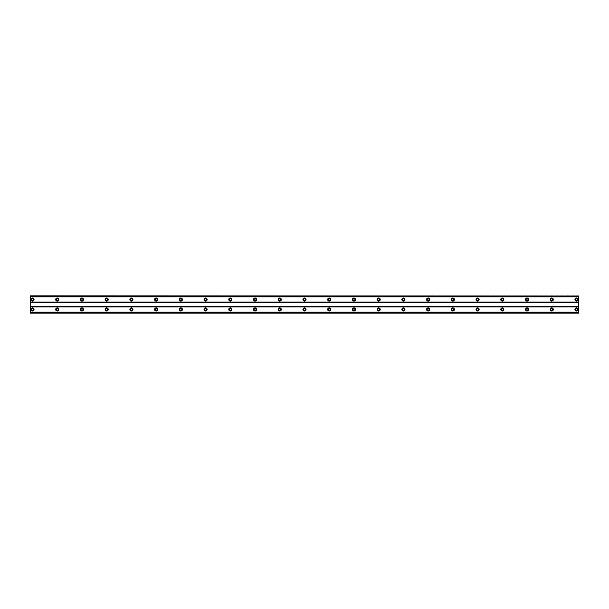 <?xml version="1.0" encoding="UTF-8"?>
<svg xmlns="http://www.w3.org/2000/svg" width="609" height="609" viewBox="0 0 609 609"><rect width="100%" height="100%" fill="white"/><g stroke="black" fill="none" stroke-linecap="round" stroke-linejoin="round"><path stroke-width="0.46" stroke-dasharray="3.04 2.28" d="M32.513 300.481A0.929 0.929 0 0 1 31.584 299.552A0.929 0.929 0 0 1 32.513 298.631A0.929 0.929 0 0 1 33.434 299.552A0.929 0.929 0 0 1 32.513 300.481M576.487 300.481A0.929 0.929 0 0 1 575.566 299.552A0.929 0.929 0 0 1 576.487 298.631A0.929 0.929 0 0 1 577.416 299.552A0.929 0.929 0 0 1 576.487 300.481M551.762 300.481A0.929 0.929 0 0 1 550.833 299.552A0.929 0.929 0 0 1 551.762 298.631A0.929 0.929 0 0 1 552.69 299.552A0.929 0.929 0 0 1 551.762 300.481M527.036 300.481A0.929 0.929 0 0 1 526.107 299.552A0.929 0.929 0 0 1 527.036 298.631A0.929 0.929 0 0 1 527.965 299.552A0.929 0.929 0 0 1 527.036 300.481M502.311 300.481A0.929 0.929 0 0 1 501.382 299.552A0.929 0.929 0 0 1 502.311 298.631A0.929 0.929 0 0 1 503.24 299.552A0.929 0.929 0 0 1 502.311 300.481M477.585 300.481A0.929 0.929 0 0 1 476.657 299.552A0.929 0.929 0 0 1 477.585 298.631A0.929 0.929 0 0 1 478.514 299.552A0.929 0.929 0 0 1 477.585 300.481M452.86 300.481A0.929 0.929 0 0 1 451.931 299.552A0.929 0.929 0 0 1 452.86 298.631A0.929 0.929 0 0 1 453.789 299.552A0.929 0.929 0 0 1 452.86 300.481M428.135 300.481A0.929 0.929 0 0 1 427.206 299.552A0.929 0.929 0 0 1 428.135 298.631A0.929 0.929 0 0 1 429.056 299.552A0.929 0.929 0 0 1 428.135 300.481M403.402 300.481A0.929 0.929 0 0 1 402.48 299.552A0.929 0.929 0 0 1 403.402 298.631A0.929 0.929 0 0 1 404.33 299.552A0.929 0.929 0 0 1 403.402 300.481M378.676 300.481A0.929 0.929 0 0 1 377.755 299.552A0.929 0.929 0 0 1 378.676 298.631A0.929 0.929 0 0 1 379.605 299.552A0.929 0.929 0 0 1 378.676 300.481M353.951 300.481A0.929 0.929 0 0 1 353.022 299.552A0.929 0.929 0 0 1 353.951 298.631A0.929 0.929 0 0 1 354.88 299.552A0.929 0.929 0 0 1 353.951 300.481M329.225 300.481A0.929 0.929 0 0 1 328.297 299.552A0.929 0.929 0 0 1 329.225 298.631A0.929 0.929 0 0 1 330.154 299.552A0.929 0.929 0 0 1 329.225 300.481M304.5 300.481A0.929 0.929 0 0 1 303.571 299.552A0.929 0.929 0 0 1 304.5 298.631A0.929 0.929 0 0 1 305.429 299.552A0.929 0.929 0 0 1 304.5 300.481M279.775 300.481A0.929 0.929 0 0 1 278.846 299.552A0.929 0.929 0 0 1 279.775 298.631A0.929 0.929 0 0 1 280.703 299.552A0.929 0.929 0 0 1 279.775 300.481M255.049 300.481A0.929 0.929 0 0 1 254.12 299.552A0.929 0.929 0 0 1 255.049 298.631A0.929 0.929 0 0 1 255.978 299.552A0.929 0.929 0 0 1 255.049 300.481M230.324 300.481A0.929 0.929 0 0 1 229.395 299.552A0.929 0.929 0 0 1 230.324 298.631A0.929 0.929 0 0 1 231.245 299.552A0.929 0.929 0 0 1 230.324 300.481M205.598 300.481A0.929 0.929 0 0 1 204.67 299.552A0.929 0.929 0 0 1 205.598 298.631A0.929 0.929 0 0 1 206.52 299.552A0.929 0.929 0 0 1 205.598 300.481M180.865 300.481A0.929 0.929 0 0 1 179.944 299.552A0.929 0.929 0 0 1 180.865 298.631A0.929 0.929 0 0 1 181.794 299.552A0.929 0.929 0 0 1 180.865 300.481M156.14 300.481A0.929 0.929 0 0 1 155.211 299.552A0.929 0.929 0 0 1 156.14 298.631A0.929 0.929 0 0 1 157.069 299.552A0.929 0.929 0 0 1 156.14 300.481M131.415 300.481A0.929 0.929 0 0 1 130.486 299.552A0.929 0.929 0 0 1 131.415 298.631A0.929 0.929 0 0 1 132.343 299.552A0.929 0.929 0 0 1 131.415 300.481M106.689 300.481A0.929 0.929 0 0 1 105.76 299.552A0.929 0.929 0 0 1 106.689 298.631A0.929 0.929 0 0 1 107.618 299.552A0.929 0.929 0 0 1 106.689 300.481M81.964 300.481A0.929 0.929 0 0 1 81.035 299.552A0.929 0.929 0 0 1 81.964 298.631A0.929 0.929 0 0 1 82.893 299.552A0.929 0.929 0 0 1 81.964 300.481M57.238 300.481A0.929 0.929 0 0 1 56.31 299.552A0.929 0.929 0 0 1 57.238 298.631A0.929 0.929 0 0 1 58.167 299.552A0.929 0.929 0 0 1 57.238 300.481M30.45 302.026L578.55 302.026L578.55 296.05L30.45 296.05L30.45 313.155L30.45 312.189L30.45 313.026L578.55 313.026L578.55 312.189L578.55 313.026M30.45 312.402L578.55 312.402L30.45 312.409M32.513 307.903A1.545 1.545 0 0 0 30.968 309.448A1.545 1.545 0 0 0 32.513 310.993A1.545 1.545 0 0 0 34.058 309.448A1.545 1.545 0 0 0 32.513 307.903M576.487 307.903A1.545 1.545 0 0 0 574.942 309.448A1.545 1.545 0 0 0 576.487 310.993A1.545 1.545 0 0 0 578.032 309.448A1.545 1.545 0 0 0 576.487 307.903M551.762 307.903A1.545 1.545 0 0 0 550.216 309.448A1.545 1.545 0 0 0 551.762 310.993A1.545 1.545 0 0 0 553.307 309.448A1.545 1.545 0 0 0 551.762 307.903M527.036 307.903A1.545 1.545 0 0 0 525.491 309.448A1.545 1.545 0 0 0 527.036 310.993A1.545 1.545 0 0 0 528.582 309.448A1.545 1.545 0 0 0 527.036 307.903M502.311 307.903A1.545 1.545 0 0 0 500.765 309.448A1.545 1.545 0 0 0 502.311 310.993A1.545 1.545 0 0 0 503.856 309.448A1.545 1.545 0 0 0 502.311 307.903M477.585 307.903A1.545 1.545 0 0 0 476.04 309.448A1.545 1.545 0 0 0 477.585 310.993A1.545 1.545 0 0 0 479.131 309.448A1.545 1.545 0 0 0 477.585 307.903M452.86 307.903A1.545 1.545 0 0 0 451.315 309.448A1.545 1.545 0 0 0 452.86 310.993A1.545 1.545 0 0 0 454.405 309.448A1.545 1.545 0 0 0 452.86 307.903M428.135 307.903A1.545 1.545 0 0 0 426.589 309.448A1.545 1.545 0 0 0 428.135 310.993A1.545 1.545 0 0 0 429.68 309.448A1.545 1.545 0 0 0 428.135 307.903M403.402 307.903A1.545 1.545 0 0 0 401.856 309.448A1.545 1.545 0 0 0 403.402 310.993A1.545 1.545 0 0 0 404.947 309.448A1.545 1.545 0 0 0 403.402 307.903M378.676 307.903A1.545 1.545 0 0 0 377.131 309.448A1.545 1.545 0 0 0 378.676 310.993A1.545 1.545 0 0 0 380.222 309.448A1.545 1.545 0 0 0 378.676 307.903M353.951 307.903A1.545 1.545 0 0 0 352.405 309.448A1.545 1.545 0 0 0 353.951 310.993A1.545 1.545 0 0 0 355.496 309.448A1.545 1.545 0 0 0 353.951 307.903M329.225 307.903A1.545 1.545 0 0 0 327.68 309.448A1.545 1.545 0 0 0 329.225 310.993A1.545 1.545 0 0 0 330.771 309.448A1.545 1.545 0 0 0 329.225 307.903M304.5 307.903A1.545 1.545 0 0 0 302.955 309.448A1.545 1.545 0 0 0 304.5 310.993A1.545 1.545 0 0 0 306.045 309.448A1.545 1.545 0 0 0 304.5 307.903M279.775 307.903A1.545 1.545 0 0 0 278.229 309.448A1.545 1.545 0 0 0 279.775 310.993A1.545 1.545 0 0 0 281.32 309.448A1.545 1.545 0 0 0 279.775 307.903M255.049 307.903A1.545 1.545 0 0 0 253.504 309.448A1.545 1.545 0 0 0 255.049 310.993A1.545 1.545 0 0 0 256.595 309.448A1.545 1.545 0 0 0 255.049 307.903M230.324 307.903A1.545 1.545 0 0 0 228.778 309.448A1.545 1.545 0 0 0 230.324 310.993A1.545 1.545 0 0 0 231.869 309.448A1.545 1.545 0 0 0 230.324 307.903M205.598 307.903A1.545 1.545 0 0 0 204.053 309.448A1.545 1.545 0 0 0 205.598 310.993A1.545 1.545 0 0 0 207.144 309.448A1.545 1.545 0 0 0 205.598 307.903M180.865 307.903A1.545 1.545 0 0 0 179.32 309.448A1.545 1.545 0 0 0 180.865 310.993A1.545 1.545 0 0 0 182.411 309.448A1.545 1.545 0 0 0 180.865 307.903M156.14 307.903A1.545 1.545 0 0 0 154.595 309.448A1.545 1.545 0 0 0 156.14 310.993A1.545 1.545 0 0 0 157.685 309.448A1.545 1.545 0 0 0 156.14 307.903M131.415 307.903A1.545 1.545 0 0 0 129.869 309.448A1.545 1.545 0 0 0 131.415 310.993A1.545 1.545 0 0 0 132.96 309.448A1.545 1.545 0 0 0 131.415 307.903M106.689 307.903A1.545 1.545 0 0 0 105.144 309.448A1.545 1.545 0 0 0 106.689 310.993A1.545 1.545 0 0 0 108.235 309.448A1.545 1.545 0 0 0 106.689 307.903M81.964 307.903A1.545 1.545 0 0 0 80.418 309.448A1.545 1.545 0 0 0 81.964 310.993A1.545 1.545 0 0 0 83.509 309.448A1.545 1.545 0 0 0 81.964 307.903M57.238 307.903A1.545 1.545 0 0 0 55.693 309.448A1.545 1.545 0 0 0 57.238 310.993A1.545 1.545 0 0 0 58.784 309.448A1.545 1.545 0 0 0 57.238 307.903M32.513 298.007A1.545 1.545 0 0 0 30.968 299.552A1.545 1.545 0 0 0 32.513 301.097A1.545 1.545 0 0 0 34.058 299.552A1.545 1.545 0 0 0 32.513 298.007M576.487 298.007A1.545 1.545 0 0 0 574.942 299.552A1.545 1.545 0 0 0 576.487 301.097A1.545 1.545 0 0 0 578.032 299.552A1.545 1.545 0 0 0 576.487 298.007M551.762 298.007A1.545 1.545 0 0 0 550.216 299.552A1.545 1.545 0 0 0 551.762 301.097A1.545 1.545 0 0 0 553.307 299.552A1.545 1.545 0 0 0 551.762 298.007M527.036 298.007A1.545 1.545 0 0 0 525.491 299.552A1.545 1.545 0 0 0 527.036 301.097A1.545 1.545 0 0 0 528.582 299.552A1.545 1.545 0 0 0 527.036 298.007M502.311 298.007A1.545 1.545 0 0 0 500.765 299.552A1.545 1.545 0 0 0 502.311 301.097A1.545 1.545 0 0 0 503.856 299.552A1.545 1.545 0 0 0 502.311 298.007M477.585 298.007A1.545 1.545 0 0 0 476.04 299.552A1.545 1.545 0 0 0 477.585 301.097A1.545 1.545 0 0 0 479.131 299.552A1.545 1.545 0 0 0 477.585 298.007M452.86 298.007A1.545 1.545 0 0 0 451.315 299.552A1.545 1.545 0 0 0 452.86 301.097A1.545 1.545 0 0 0 454.405 299.552A1.545 1.545 0 0 0 452.86 298.007M428.135 298.007A1.545 1.545 0 0 0 426.589 299.552A1.545 1.545 0 0 0 428.135 301.097A1.545 1.545 0 0 0 429.68 299.552A1.545 1.545 0 0 0 428.135 298.007M403.402 298.007A1.545 1.545 0 0 0 401.856 299.552A1.545 1.545 0 0 0 403.402 301.097A1.545 1.545 0 0 0 404.947 299.552A1.545 1.545 0 0 0 403.402 298.007M378.676 298.007A1.545 1.545 0 0 0 377.131 299.552A1.545 1.545 0 0 0 378.676 301.097A1.545 1.545 0 0 0 380.222 299.552A1.545 1.545 0 0 0 378.676 298.007M353.951 298.007A1.545 1.545 0 0 0 352.405 299.552A1.545 1.545 0 0 0 353.951 301.097A1.545 1.545 0 0 0 355.496 299.552A1.545 1.545 0 0 0 353.951 298.007M329.225 298.007A1.545 1.545 0 0 0 327.68 299.552A1.545 1.545 0 0 0 329.225 301.097A1.545 1.545 0 0 0 330.771 299.552A1.545 1.545 0 0 0 329.225 298.007M304.5 298.007A1.545 1.545 0 0 0 302.955 299.552A1.545 1.545 0 0 0 304.5 301.097A1.545 1.545 0 0 0 306.045 299.552A1.545 1.545 0 0 0 304.5 298.007M279.775 298.007A1.545 1.545 0 0 0 278.229 299.552A1.545 1.545 0 0 0 279.775 301.097A1.545 1.545 0 0 0 281.32 299.552A1.545 1.545 0 0 0 279.775 298.007M255.049 298.007A1.545 1.545 0 0 0 253.504 299.552A1.545 1.545 0 0 0 255.049 301.097A1.545 1.545 0 0 0 256.595 299.552A1.545 1.545 0 0 0 255.049 298.007M230.324 298.007A1.545 1.545 0 0 0 228.778 299.552A1.545 1.545 0 0 0 230.324 301.097A1.545 1.545 0 0 0 231.869 299.552A1.545 1.545 0 0 0 230.324 298.007M205.598 298.007A1.545 1.545 0 0 0 204.053 299.552A1.545 1.545 0 0 0 205.598 301.097A1.545 1.545 0 0 0 207.144 299.552A1.545 1.545 0 0 0 205.598 298.007M180.865 298.007A1.545 1.545 0 0 0 179.32 299.552A1.545 1.545 0 0 0 180.865 301.097A1.545 1.545 0 0 0 182.411 299.552A1.545 1.545 0 0 0 180.865 298.007M156.14 298.007A1.545 1.545 0 0 0 154.595 299.552A1.545 1.545 0 0 0 156.14 301.097A1.545 1.545 0 0 0 157.685 299.552A1.545 1.545 0 0 0 156.14 298.007M131.415 298.007A1.545 1.545 0 0 0 129.869 299.552A1.545 1.545 0 0 0 131.415 301.097A1.545 1.545 0 0 0 132.96 299.552A1.545 1.545 0 0 0 131.415 298.007M106.689 298.007A1.545 1.545 0 0 0 105.144 299.552A1.545 1.545 0 0 0 106.689 301.097A1.545 1.545 0 0 0 108.235 299.552A1.545 1.545 0 0 0 106.689 298.007M81.964 298.007A1.545 1.545 0 0 0 80.418 299.552A1.545 1.545 0 0 0 81.964 301.097A1.545 1.545 0 0 0 83.509 299.552A1.545 1.545 0 0 0 81.964 298.007M57.238 298.007A1.545 1.545 0 0 0 55.693 299.552A1.545 1.545 0 0 0 57.238 301.097A1.545 1.545 0 0 0 58.784 299.552A1.545 1.545 0 0 0 57.238 298.007M32.513 310.369A0.929 0.929 0 0 1 31.584 309.448A0.929 0.929 0 0 1 32.513 308.519A0.929 0.929 0 0 1 33.434 309.448A0.929 0.929 0 0 1 32.513 310.369M576.487 310.369A0.929 0.929 0 0 1 575.566 309.448A0.929 0.929 0 0 1 576.487 308.519A0.929 0.929 0 0 1 577.416 309.448A0.929 0.929 0 0 1 576.487 310.369M551.762 310.369A0.929 0.929 0 0 1 550.833 309.448A0.929 0.929 0 0 1 551.762 308.519A0.929 0.929 0 0 1 552.69 309.448A0.929 0.929 0 0 1 551.762 310.369M527.036 310.369A0.929 0.929 0 0 1 526.107 309.448A0.929 0.929 0 0 1 527.036 308.519A0.929 0.929 0 0 1 527.965 309.448A0.929 0.929 0 0 1 527.036 310.369M502.311 310.369A0.929 0.929 0 0 1 501.382 309.448A0.929 0.929 0 0 1 502.311 308.519A0.929 0.929 0 0 1 503.24 309.448A0.929 0.929 0 0 1 502.311 310.369M477.585 310.369A0.929 0.929 0 0 1 476.657 309.448A0.929 0.929 0 0 1 477.585 308.519A0.929 0.929 0 0 1 478.514 309.448A0.929 0.929 0 0 1 477.585 310.369M452.86 310.369A0.929 0.929 0 0 1 451.931 309.448A0.929 0.929 0 0 1 452.86 308.519A0.929 0.929 0 0 1 453.789 309.448A0.929 0.929 0 0 1 452.86 310.369M428.135 310.369A0.929 0.929 0 0 1 427.206 309.448A0.929 0.929 0 0 1 428.135 308.519A0.929 0.929 0 0 1 429.056 309.448A0.929 0.929 0 0 1 428.135 310.369M403.402 310.369A0.929 0.929 0 0 1 402.48 309.448A0.929 0.929 0 0 1 403.402 308.519A0.929 0.929 0 0 1 404.33 309.448A0.929 0.929 0 0 1 403.402 310.369M378.676 310.369A0.929 0.929 0 0 1 377.755 309.448A0.929 0.929 0 0 1 378.676 308.519A0.929 0.929 0 0 1 379.605 309.448A0.929 0.929 0 0 1 378.676 310.369M353.951 310.369A0.929 0.929 0 0 1 353.022 309.448A0.929 0.929 0 0 1 353.951 308.519A0.929 0.929 0 0 1 354.88 309.448A0.929 0.929 0 0 1 353.951 310.369M329.225 310.369A0.929 0.929 0 0 1 328.297 309.448A0.929 0.929 0 0 1 329.225 308.519A0.929 0.929 0 0 1 330.154 309.448A0.929 0.929 0 0 1 329.225 310.369M304.5 310.369A0.929 0.929 0 0 1 303.571 309.448A0.929 0.929 0 0 1 304.5 308.519A0.929 0.929 0 0 1 305.429 309.448A0.929 0.929 0 0 1 304.5 310.369M279.775 310.369A0.929 0.929 0 0 1 278.846 309.448A0.929 0.929 0 0 1 279.775 308.519A0.929 0.929 0 0 1 280.703 309.448A0.929 0.929 0 0 1 279.775 310.369M255.049 310.369A0.929 0.929 0 0 1 254.12 309.448A0.929 0.929 0 0 1 255.049 308.519A0.929 0.929 0 0 1 255.978 309.448A0.929 0.929 0 0 1 255.049 310.369M230.324 310.369A0.929 0.929 0 0 1 229.395 309.448A0.929 0.929 0 0 1 230.324 308.519A0.929 0.929 0 0 1 231.245 309.448A0.929 0.929 0 0 1 230.324 310.369M205.598 310.369A0.929 0.929 0 0 1 204.67 309.448A0.929 0.929 0 0 1 205.598 308.519A0.929 0.929 0 0 1 206.52 309.448A0.929 0.929 0 0 1 205.598 310.369M180.865 310.369A0.929 0.929 0 0 1 179.944 309.448A0.929 0.929 0 0 1 180.865 308.519A0.929 0.929 0 0 1 181.794 309.448A0.929 0.929 0 0 1 180.865 310.369M156.14 310.369A0.929 0.929 0 0 1 155.211 309.448A0.929 0.929 0 0 1 156.14 308.519A0.929 0.929 0 0 1 157.069 309.448A0.929 0.929 0 0 1 156.14 310.369M131.415 310.369A0.929 0.929 0 0 1 130.486 309.448A0.929 0.929 0 0 1 131.415 308.519A0.929 0.929 0 0 1 132.343 309.448A0.929 0.929 0 0 1 131.415 310.369M106.689 310.369A0.929 0.929 0 0 1 105.76 309.448A0.929 0.929 0 0 1 106.689 308.519A0.929 0.929 0 0 1 107.618 309.448A0.929 0.929 0 0 1 106.689 310.369M81.964 310.369A0.929 0.929 0 0 1 81.035 309.448A0.929 0.929 0 0 1 81.964 308.519A0.929 0.929 0 0 1 82.893 309.448A0.929 0.929 0 0 1 81.964 310.369M57.238 310.369A0.929 0.929 0 0 1 56.31 309.448A0.929 0.929 0 0 1 57.238 308.519A0.929 0.929 0 0 1 58.167 309.448A0.929 0.929 0 0 1 57.238 310.369M30.45 296.05L30.45 296.811L578.55 296.811L578.55 295.845L30.45 295.845L30.45 296.811L578.55 296.811L578.55 295.845L30.45 295.845L578.55 296.05M30.45 313.026L578.55 313.155L578.55 302.026M30.45 302.437L578.55 302.437M30.45 296.591L578.55 296.591L30.45 296.598M578.55 295.974L30.45 295.974M30.45 306.563L578.55 306.563M578.55 306.974L30.45 306.974M30.45 312.95L578.55 312.95M578.55 313.155L30.45 313.155L578.55 313.155M30.45 312.189L578.55 312.189L30.45 312.189"/><path stroke-width="0.91" d="M32.513 300.481A0.929 0.929 0 0 1 31.584 299.552A0.929 0.929 0 0 1 32.513 298.631A0.929 0.929 0 0 1 33.434 299.552A0.929 0.929 0 0 1 32.513 300.481M576.487 300.481A0.929 0.929 0 0 1 575.566 299.552A0.929 0.929 0 0 1 576.487 298.631A0.929 0.929 0 0 1 577.416 299.552A0.929 0.929 0 0 1 576.487 300.481M551.762 300.481A0.929 0.929 0 0 1 550.833 299.552A0.929 0.929 0 0 1 551.762 298.631A0.929 0.929 0 0 1 552.69 299.552A0.929 0.929 0 0 1 551.762 300.481M527.036 300.481A0.929 0.929 0 0 1 526.107 299.552A0.929 0.929 0 0 1 527.036 298.631A0.929 0.929 0 0 1 527.965 299.552A0.929 0.929 0 0 1 527.036 300.481M502.311 300.481A0.929 0.929 0 0 1 501.382 299.552A0.929 0.929 0 0 1 502.311 298.631A0.929 0.929 0 0 1 503.24 299.552A0.929 0.929 0 0 1 502.311 300.481M477.585 300.481A0.929 0.929 0 0 1 476.657 299.552A0.929 0.929 0 0 1 477.585 298.631A0.929 0.929 0 0 1 478.514 299.552A0.929 0.929 0 0 1 477.585 300.481M452.86 300.481A0.929 0.929 0 0 1 451.931 299.552A0.929 0.929 0 0 1 452.86 298.631A0.929 0.929 0 0 1 453.789 299.552A0.929 0.929 0 0 1 452.86 300.481M428.135 300.481A0.929 0.929 0 0 1 427.206 299.552A0.929 0.929 0 0 1 428.135 298.631A0.929 0.929 0 0 1 429.056 299.552A0.929 0.929 0 0 1 428.135 300.481M403.402 300.481A0.929 0.929 0 0 1 402.48 299.552A0.929 0.929 0 0 1 403.402 298.631A0.929 0.929 0 0 1 404.33 299.552A0.929 0.929 0 0 1 403.402 300.481M378.676 300.481A0.929 0.929 0 0 1 377.755 299.552A0.929 0.929 0 0 1 378.676 298.631A0.929 0.929 0 0 1 379.605 299.552A0.929 0.929 0 0 1 378.676 300.481M353.951 300.481A0.929 0.929 0 0 1 353.022 299.552A0.929 0.929 0 0 1 353.951 298.631A0.929 0.929 0 0 1 354.88 299.552A0.929 0.929 0 0 1 353.951 300.481M329.225 300.481A0.929 0.929 0 0 1 328.297 299.552A0.929 0.929 0 0 1 329.225 298.631A0.929 0.929 0 0 1 330.154 299.552A0.929 0.929 0 0 1 329.225 300.481M304.5 300.481A0.929 0.929 0 0 1 303.571 299.552A0.929 0.929 0 0 1 304.5 298.631A0.929 0.929 0 0 1 305.429 299.552A0.929 0.929 0 0 1 304.5 300.481M279.775 300.481A0.929 0.929 0 0 1 278.846 299.552A0.929 0.929 0 0 1 279.775 298.631A0.929 0.929 0 0 1 280.703 299.552A0.929 0.929 0 0 1 279.775 300.481M255.049 300.481A0.929 0.929 0 0 1 254.12 299.552A0.929 0.929 0 0 1 255.049 298.631A0.929 0.929 0 0 1 255.978 299.552A0.929 0.929 0 0 1 255.049 300.481M230.324 300.481A0.929 0.929 0 0 1 229.395 299.552A0.929 0.929 0 0 1 230.324 298.631A0.929 0.929 0 0 1 231.245 299.552A0.929 0.929 0 0 1 230.324 300.481M205.598 300.481A0.929 0.929 0 0 1 204.67 299.552A0.929 0.929 0 0 1 205.598 298.631A0.929 0.929 0 0 1 206.52 299.552A0.929 0.929 0 0 1 205.598 300.481M180.865 300.481A0.929 0.929 0 0 1 179.944 299.552A0.929 0.929 0 0 1 180.865 298.631A0.929 0.929 0 0 1 181.794 299.552A0.929 0.929 0 0 1 180.865 300.481M156.14 300.481A0.929 0.929 0 0 1 155.211 299.552A0.929 0.929 0 0 1 156.14 298.631A0.929 0.929 0 0 1 157.069 299.552A0.929 0.929 0 0 1 156.14 300.481M131.415 300.481A0.929 0.929 0 0 1 130.486 299.552A0.929 0.929 0 0 1 131.415 298.631A0.929 0.929 0 0 1 132.343 299.552A0.929 0.929 0 0 1 131.415 300.481M106.689 300.481A0.929 0.929 0 0 1 105.76 299.552A0.929 0.929 0 0 1 106.689 298.631A0.929 0.929 0 0 1 107.618 299.552A0.929 0.929 0 0 1 106.689 300.481M81.964 300.481A0.929 0.929 0 0 1 81.035 299.552A0.929 0.929 0 0 1 81.964 298.631A0.929 0.929 0 0 1 82.893 299.552A0.929 0.929 0 0 1 81.964 300.481M57.238 300.481A0.929 0.929 0 0 1 56.31 299.552A0.929 0.929 0 0 1 57.238 298.631A0.929 0.929 0 0 1 58.167 299.552A0.929 0.929 0 0 1 57.238 300.481M32.513 307.903A1.545 1.545 0 0 0 30.968 309.448A1.545 1.545 0 0 0 32.513 310.993A1.545 1.545 0 0 0 34.058 309.448A1.545 1.545 0 0 0 32.513 307.903M576.487 307.903A1.545 1.545 0 0 0 574.942 309.448A1.545 1.545 0 0 0 576.487 310.993A1.545 1.545 0 0 0 578.032 309.448A1.545 1.545 0 0 0 576.487 307.903M551.762 307.903A1.545 1.545 0 0 0 550.216 309.448A1.545 1.545 0 0 0 551.762 310.993A1.545 1.545 0 0 0 553.307 309.448A1.545 1.545 0 0 0 551.762 307.903M527.036 307.903A1.545 1.545 0 0 0 525.491 309.448A1.545 1.545 0 0 0 527.036 310.993A1.545 1.545 0 0 0 528.582 309.448A1.545 1.545 0 0 0 527.036 307.903M502.311 307.903A1.545 1.545 0 0 0 500.765 309.448A1.545 1.545 0 0 0 502.311 310.993A1.545 1.545 0 0 0 503.856 309.448A1.545 1.545 0 0 0 502.311 307.903M477.585 307.903A1.545 1.545 0 0 0 476.04 309.448A1.545 1.545 0 0 0 477.585 310.993A1.545 1.545 0 0 0 479.131 309.448A1.545 1.545 0 0 0 477.585 307.903M452.86 307.903A1.545 1.545 0 0 0 451.315 309.448A1.545 1.545 0 0 0 452.86 310.993A1.545 1.545 0 0 0 454.405 309.448A1.545 1.545 0 0 0 452.86 307.903M428.135 307.903A1.545 1.545 0 0 0 426.589 309.448A1.545 1.545 0 0 0 428.135 310.993A1.545 1.545 0 0 0 429.68 309.448A1.545 1.545 0 0 0 428.135 307.903M403.402 307.903A1.545 1.545 0 0 0 401.856 309.448A1.545 1.545 0 0 0 403.402 310.993A1.545 1.545 0 0 0 404.947 309.448A1.545 1.545 0 0 0 403.402 307.903M378.676 307.903A1.545 1.545 0 0 0 377.131 309.448A1.545 1.545 0 0 0 378.676 310.993A1.545 1.545 0 0 0 380.222 309.448A1.545 1.545 0 0 0 378.676 307.903M353.951 307.903A1.545 1.545 0 0 0 352.405 309.448A1.545 1.545 0 0 0 353.951 310.993A1.545 1.545 0 0 0 355.496 309.448A1.545 1.545 0 0 0 353.951 307.903M329.225 307.903A1.545 1.545 0 0 0 327.68 309.448A1.545 1.545 0 0 0 329.225 310.993A1.545 1.545 0 0 0 330.771 309.448A1.545 1.545 0 0 0 329.225 307.903M304.5 307.903A1.545 1.545 0 0 0 302.955 309.448A1.545 1.545 0 0 0 304.5 310.993A1.545 1.545 0 0 0 306.045 309.448A1.545 1.545 0 0 0 304.5 307.903M279.775 307.903A1.545 1.545 0 0 0 278.229 309.448A1.545 1.545 0 0 0 279.775 310.993A1.545 1.545 0 0 0 281.32 309.448A1.545 1.545 0 0 0 279.775 307.903M255.049 307.903A1.545 1.545 0 0 0 253.504 309.448A1.545 1.545 0 0 0 255.049 310.993A1.545 1.545 0 0 0 256.595 309.448A1.545 1.545 0 0 0 255.049 307.903M230.324 307.903A1.545 1.545 0 0 0 228.778 309.448A1.545 1.545 0 0 0 230.324 310.993A1.545 1.545 0 0 0 231.869 309.448A1.545 1.545 0 0 0 230.324 307.903M205.598 307.903A1.545 1.545 0 0 0 204.053 309.448A1.545 1.545 0 0 0 205.598 310.993A1.545 1.545 0 0 0 207.144 309.448A1.545 1.545 0 0 0 205.598 307.903M180.865 307.903A1.545 1.545 0 0 0 179.32 309.448A1.545 1.545 0 0 0 180.865 310.993A1.545 1.545 0 0 0 182.411 309.448A1.545 1.545 0 0 0 180.865 307.903M156.14 307.903A1.545 1.545 0 0 0 154.595 309.448A1.545 1.545 0 0 0 156.14 310.993A1.545 1.545 0 0 0 157.685 309.448A1.545 1.545 0 0 0 156.14 307.903M131.415 307.903A1.545 1.545 0 0 0 129.869 309.448A1.545 1.545 0 0 0 131.415 310.993A1.545 1.545 0 0 0 132.96 309.448A1.545 1.545 0 0 0 131.415 307.903M106.689 307.903A1.545 1.545 0 0 0 105.144 309.448A1.545 1.545 0 0 0 106.689 310.993A1.545 1.545 0 0 0 108.235 309.448A1.545 1.545 0 0 0 106.689 307.903M81.964 307.903A1.545 1.545 0 0 0 80.418 309.448A1.545 1.545 0 0 0 81.964 310.993A1.545 1.545 0 0 0 83.509 309.448A1.545 1.545 0 0 0 81.964 307.903M57.238 307.903A1.545 1.545 0 0 0 55.693 309.448A1.545 1.545 0 0 0 57.238 310.993A1.545 1.545 0 0 0 58.784 309.448A1.545 1.545 0 0 0 57.238 307.903M32.513 298.007A1.545 1.545 0 0 0 30.968 299.552A1.545 1.545 0 0 0 32.513 301.097A1.545 1.545 0 0 0 34.058 299.552A1.545 1.545 0 0 0 32.513 298.007M576.487 298.007A1.545 1.545 0 0 0 574.942 299.552A1.545 1.545 0 0 0 576.487 301.097A1.545 1.545 0 0 0 578.032 299.552A1.545 1.545 0 0 0 576.487 298.007M551.762 298.007A1.545 1.545 0 0 0 550.216 299.552A1.545 1.545 0 0 0 551.762 301.097A1.545 1.545 0 0 0 553.307 299.552A1.545 1.545 0 0 0 551.762 298.007M527.036 298.007A1.545 1.545 0 0 0 525.491 299.552A1.545 1.545 0 0 0 527.036 301.097A1.545 1.545 0 0 0 528.582 299.552A1.545 1.545 0 0 0 527.036 298.007M502.311 298.007A1.545 1.545 0 0 0 500.765 299.552A1.545 1.545 0 0 0 502.311 301.097A1.545 1.545 0 0 0 503.856 299.552A1.545 1.545 0 0 0 502.311 298.007M477.585 298.007A1.545 1.545 0 0 0 476.04 299.552A1.545 1.545 0 0 0 477.585 301.097A1.545 1.545 0 0 0 479.131 299.552A1.545 1.545 0 0 0 477.585 298.007M452.86 298.007A1.545 1.545 0 0 0 451.315 299.552A1.545 1.545 0 0 0 452.86 301.097A1.545 1.545 0 0 0 454.405 299.552A1.545 1.545 0 0 0 452.86 298.007M428.135 298.007A1.545 1.545 0 0 0 426.589 299.552A1.545 1.545 0 0 0 428.135 301.097A1.545 1.545 0 0 0 429.68 299.552A1.545 1.545 0 0 0 428.135 298.007M403.402 298.007A1.545 1.545 0 0 0 401.856 299.552A1.545 1.545 0 0 0 403.402 301.097A1.545 1.545 0 0 0 404.947 299.552A1.545 1.545 0 0 0 403.402 298.007M378.676 298.007A1.545 1.545 0 0 0 377.131 299.552A1.545 1.545 0 0 0 378.676 301.097A1.545 1.545 0 0 0 380.222 299.552A1.545 1.545 0 0 0 378.676 298.007M353.951 298.007A1.545 1.545 0 0 0 352.405 299.552A1.545 1.545 0 0 0 353.951 301.097A1.545 1.545 0 0 0 355.496 299.552A1.545 1.545 0 0 0 353.951 298.007M329.225 298.007A1.545 1.545 0 0 0 327.68 299.552A1.545 1.545 0 0 0 329.225 301.097A1.545 1.545 0 0 0 330.771 299.552A1.545 1.545 0 0 0 329.225 298.007M304.5 298.007A1.545 1.545 0 0 0 302.955 299.552A1.545 1.545 0 0 0 304.5 301.097A1.545 1.545 0 0 0 306.045 299.552A1.545 1.545 0 0 0 304.5 298.007M279.775 298.007A1.545 1.545 0 0 0 278.229 299.552A1.545 1.545 0 0 0 279.775 301.097A1.545 1.545 0 0 0 281.32 299.552A1.545 1.545 0 0 0 279.775 298.007M255.049 298.007A1.545 1.545 0 0 0 253.504 299.552A1.545 1.545 0 0 0 255.049 301.097A1.545 1.545 0 0 0 256.595 299.552A1.545 1.545 0 0 0 255.049 298.007M230.324 298.007A1.545 1.545 0 0 0 228.778 299.552A1.545 1.545 0 0 0 230.324 301.097A1.545 1.545 0 0 0 231.869 299.552A1.545 1.545 0 0 0 230.324 298.007M205.598 298.007A1.545 1.545 0 0 0 204.053 299.552A1.545 1.545 0 0 0 205.598 301.097A1.545 1.545 0 0 0 207.144 299.552A1.545 1.545 0 0 0 205.598 298.007M180.865 298.007A1.545 1.545 0 0 0 179.32 299.552A1.545 1.545 0 0 0 180.865 301.097A1.545 1.545 0 0 0 182.411 299.552A1.545 1.545 0 0 0 180.865 298.007M156.14 298.007A1.545 1.545 0 0 0 154.595 299.552A1.545 1.545 0 0 0 156.14 301.097A1.545 1.545 0 0 0 157.685 299.552A1.545 1.545 0 0 0 156.14 298.007M131.415 298.007A1.545 1.545 0 0 0 129.869 299.552A1.545 1.545 0 0 0 131.415 301.097A1.545 1.545 0 0 0 132.96 299.552A1.545 1.545 0 0 0 131.415 298.007M106.689 298.007A1.545 1.545 0 0 0 105.144 299.552A1.545 1.545 0 0 0 106.689 301.097A1.545 1.545 0 0 0 108.235 299.552A1.545 1.545 0 0 0 106.689 298.007M81.964 298.007A1.545 1.545 0 0 0 80.418 299.552A1.545 1.545 0 0 0 81.964 301.097A1.545 1.545 0 0 0 83.509 299.552A1.545 1.545 0 0 0 81.964 298.007M57.238 298.007A1.545 1.545 0 0 0 55.693 299.552A1.545 1.545 0 0 0 57.238 301.097A1.545 1.545 0 0 0 58.784 299.552A1.545 1.545 0 0 0 57.238 298.007M32.513 310.369A0.929 0.929 0 0 1 31.584 309.448A0.929 0.929 0 0 1 32.513 308.519A0.929 0.929 0 0 1 33.434 309.448A0.929 0.929 0 0 1 32.513 310.369M576.487 310.369A0.929 0.929 0 0 1 575.566 309.448A0.929 0.929 0 0 1 576.487 308.519A0.929 0.929 0 0 1 577.416 309.448A0.929 0.929 0 0 1 576.487 310.369M551.762 310.369A0.929 0.929 0 0 1 550.833 309.448A0.929 0.929 0 0 1 551.762 308.519A0.929 0.929 0 0 1 552.69 309.448A0.929 0.929 0 0 1 551.762 310.369M527.036 310.369A0.929 0.929 0 0 1 526.107 309.448A0.929 0.929 0 0 1 527.036 308.519A0.929 0.929 0 0 1 527.965 309.448A0.929 0.929 0 0 1 527.036 310.369M502.311 310.369A0.929 0.929 0 0 1 501.382 309.448A0.929 0.929 0 0 1 502.311 308.519A0.929 0.929 0 0 1 503.24 309.448A0.929 0.929 0 0 1 502.311 310.369M477.585 310.369A0.929 0.929 0 0 1 476.657 309.448A0.929 0.929 0 0 1 477.585 308.519A0.929 0.929 0 0 1 478.514 309.448A0.929 0.929 0 0 1 477.585 310.369M452.86 310.369A0.929 0.929 0 0 1 451.931 309.448A0.929 0.929 0 0 1 452.86 308.519A0.929 0.929 0 0 1 453.789 309.448A0.929 0.929 0 0 1 452.86 310.369M428.135 310.369A0.929 0.929 0 0 1 427.206 309.448A0.929 0.929 0 0 1 428.135 308.519A0.929 0.929 0 0 1 429.056 309.448A0.929 0.929 0 0 1 428.135 310.369M403.402 310.369A0.929 0.929 0 0 1 402.48 309.448A0.929 0.929 0 0 1 403.402 308.519A0.929 0.929 0 0 1 404.33 309.448A0.929 0.929 0 0 1 403.402 310.369M378.676 310.369A0.929 0.929 0 0 1 377.755 309.448A0.929 0.929 0 0 1 378.676 308.519A0.929 0.929 0 0 1 379.605 309.448A0.929 0.929 0 0 1 378.676 310.369M353.951 310.369A0.929 0.929 0 0 1 353.022 309.448A0.929 0.929 0 0 1 353.951 308.519A0.929 0.929 0 0 1 354.88 309.448A0.929 0.929 0 0 1 353.951 310.369M329.225 310.369A0.929 0.929 0 0 1 328.297 309.448A0.929 0.929 0 0 1 329.225 308.519A0.929 0.929 0 0 1 330.154 309.448A0.929 0.929 0 0 1 329.225 310.369M304.5 310.369A0.929 0.929 0 0 1 303.571 309.448A0.929 0.929 0 0 1 304.5 308.519A0.929 0.929 0 0 1 305.429 309.448A0.929 0.929 0 0 1 304.5 310.369M279.775 310.369A0.929 0.929 0 0 1 278.846 309.448A0.929 0.929 0 0 1 279.775 308.519A0.929 0.929 0 0 1 280.703 309.448A0.929 0.929 0 0 1 279.775 310.369M255.049 310.369A0.929 0.929 0 0 1 254.12 309.448A0.929 0.929 0 0 1 255.049 308.519A0.929 0.929 0 0 1 255.978 309.448A0.929 0.929 0 0 1 255.049 310.369M230.324 310.369A0.929 0.929 0 0 1 229.395 309.448A0.929 0.929 0 0 1 230.324 308.519A0.929 0.929 0 0 1 231.245 309.448A0.929 0.929 0 0 1 230.324 310.369M205.598 310.369A0.929 0.929 0 0 1 204.67 309.448A0.929 0.929 0 0 1 205.598 308.519A0.929 0.929 0 0 1 206.52 309.448A0.929 0.929 0 0 1 205.598 310.369M180.865 310.369A0.929 0.929 0 0 1 179.944 309.448A0.929 0.929 0 0 1 180.865 308.519A0.929 0.929 0 0 1 181.794 309.448A0.929 0.929 0 0 1 180.865 310.369M156.14 310.369A0.929 0.929 0 0 1 155.211 309.448A0.929 0.929 0 0 1 156.14 308.519A0.929 0.929 0 0 1 157.069 309.448A0.929 0.929 0 0 1 156.14 310.369M131.415 310.369A0.929 0.929 0 0 1 130.486 309.448A0.929 0.929 0 0 1 131.415 308.519A0.929 0.929 0 0 1 132.343 309.448A0.929 0.929 0 0 1 131.415 310.369M106.689 310.369A0.929 0.929 0 0 1 105.76 309.448A0.929 0.929 0 0 1 106.689 308.519A0.929 0.929 0 0 1 107.618 309.448A0.929 0.929 0 0 1 106.689 310.369M81.964 310.369A0.929 0.929 0 0 1 81.035 309.448A0.929 0.929 0 0 1 81.964 308.519A0.929 0.929 0 0 1 82.893 309.448A0.929 0.929 0 0 1 81.964 310.369M57.238 310.369A0.929 0.929 0 0 1 56.31 309.448A0.929 0.929 0 0 1 57.238 308.519A0.929 0.929 0 0 1 58.167 309.448A0.929 0.929 0 0 1 57.238 310.369M30.45 296.012L578.55 296.012L30.45 295.845L30.45 313.155L578.55 313.155L30.45 312.988M578.55 296.012L578.55 312.988M30.45 312.409L578.55 312.409M578.55 312.189L30.45 312.189M30.45 306.974L578.55 306.974M578.55 306.563L30.45 306.563M30.45 302.437L578.55 302.437M578.55 302.026L30.45 302.026M30.45 296.811L578.55 296.811M578.55 296.591L30.45 296.591"/></g></svg>
